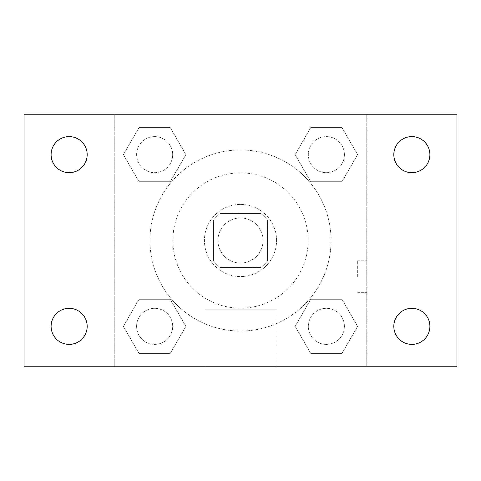 <?xml version="1.0" encoding="UTF-8"?>
<svg xmlns="http://www.w3.org/2000/svg" width="481" height="481" viewBox="0 0 481 481"><rect width="100%" height="100%" fill="white"/><g stroke="black" fill="none" stroke-linecap="round" stroke-linejoin="round"><path stroke-width="0.36" stroke-dasharray="2.4 1.8" d="M263.047 240.5A22.547 22.547 0 0 0 229.227 220.971A22.547 22.547 0 0 0 229.227 260.029A22.547 22.547 0 0 0 263.047 240.5A22.547 22.547 0 0 0 229.227 220.971A22.547 22.547 0 0 0 229.227 260.029A22.547 22.547 0 0 0 263.047 240.5M260.702 267.556L220.298 267.556A33.766 33.766 0 0 1 213.444 260.702L213.444 220.298A33.766 33.766 0 0 1 220.298 213.444L260.702 213.444A33.766 33.766 0 0 1 267.556 220.298L267.556 260.702A33.766 33.766 0 0 1 260.702 267.556L220.298 267.556A33.766 33.766 0 0 1 213.444 260.702L213.444 220.298A33.766 33.766 0 0 1 220.298 213.444L260.702 213.444A33.766 33.766 0 0 1 267.556 220.298L267.556 260.702A33.766 33.766 0 0 1 260.702 267.556M240.5 204.425A36.075 36.075 0 0 1 271.741 258.537A36.075 36.075 0 0 1 209.259 258.537A36.075 36.075 0 0 1 240.5 204.425A36.075 36.075 0 0 0 204.425 240.5A36.075 36.075 0 0 0 240.5 276.575A36.075 36.075 0 0 0 276.575 240.5A36.075 36.075 0 0 0 240.5 204.425M308.141 240.5A67.641 67.641 0 0 0 206.68 181.92A67.641 67.641 0 0 0 206.68 299.08A67.641 67.641 0 0 0 308.141 240.5A67.641 67.641 0 0 0 206.68 181.92A67.641 67.641 0 0 0 206.68 299.08A67.641 67.641 0 0 0 308.141 240.5M123.401 154.641L139.021 127.585L170.262 127.585L185.882 154.641L170.262 181.698L139.021 181.698L123.401 154.641L139.021 127.585L170.262 127.585L185.882 154.641L170.262 181.698L139.021 181.698L123.401 154.641L139.021 127.585L170.262 127.585L185.882 154.641L170.262 181.698L139.021 181.698L123.401 154.641M123.401 326.358L139.021 299.302L170.262 299.302L185.882 326.358L170.262 353.415L139.021 353.415L123.401 326.358L139.021 299.302L170.262 299.302L185.882 326.358L170.262 353.415L139.021 353.415L123.401 326.358L139.021 299.302L170.262 299.302L185.882 326.358L170.262 353.415L139.021 353.415L123.401 326.358M114.237 366.762L114.237 114.237L366.762 114.237L366.762 366.762L114.237 366.762L114.237 114.237L366.762 114.237L366.762 366.762L114.237 366.762L114.237 114.237L366.762 114.237L366.762 366.762L24.05 366.762L24.05 114.237L114.237 114.237L114.237 366.762M295.118 154.641L310.738 127.585L341.979 127.585L357.599 154.641L341.979 181.698L310.738 181.698L295.118 154.641L310.738 127.585L341.979 127.585L357.599 154.641L341.979 181.698L310.738 181.698L295.118 154.641L310.738 127.585L341.979 127.585L357.599 154.641L341.979 181.698L310.738 181.698L295.118 154.641M295.118 326.358L310.738 299.302L341.979 299.302L357.599 326.358L341.979 353.415L310.738 353.415L295.118 326.358L310.738 299.302L341.979 299.302L357.599 326.358L341.979 353.415L310.738 353.415L295.118 326.358L310.738 299.302L341.979 299.302L357.599 326.358L341.979 353.415L310.738 353.415L295.118 326.358M256.283 114.237L224.717 114.25L256.283 114.237M331.048 240.5A90.548 90.548 0 0 0 195.226 162.085A90.548 90.548 0 0 0 195.226 318.915A90.548 90.548 0 0 0 331.048 240.5A90.548 90.548 0 0 0 195.226 162.085A90.548 90.548 0 0 0 195.226 318.915A90.548 90.548 0 0 0 331.048 240.5M172.679 326.358A18.037 18.037 0 0 0 145.623 310.738A18.037 18.037 0 0 0 145.623 341.979A18.037 18.037 0 0 0 172.679 326.358A18.037 18.037 0 0 0 145.623 310.738A18.037 18.037 0 0 0 145.623 341.979A18.037 18.037 0 0 0 172.679 326.358A18.037 18.037 0 0 0 145.623 310.738A18.037 18.037 0 0 0 145.623 341.979A18.037 18.037 0 0 0 172.679 326.358A18.037 18.037 0 0 0 145.623 310.738A18.037 18.037 0 0 0 145.623 341.979A18.037 18.037 0 0 0 172.679 326.358M172.679 154.641A18.037 18.037 0 0 0 145.623 139.021A18.037 18.037 0 0 0 145.623 170.262A18.037 18.037 0 0 0 172.679 154.641A18.037 18.037 0 0 0 145.623 139.021A18.037 18.037 0 0 0 145.623 170.262A18.037 18.037 0 0 0 172.679 154.641A18.037 18.037 0 0 0 145.623 139.021A18.037 18.037 0 0 0 145.623 170.262A18.037 18.037 0 0 0 172.679 154.641A18.037 18.037 0 0 0 145.623 139.021A18.037 18.037 0 0 0 145.623 170.262A18.037 18.037 0 0 0 172.679 154.641M344.396 154.641A18.037 18.037 0 0 0 317.34 139.021A18.037 18.037 0 0 0 317.34 170.262A18.037 18.037 0 0 0 344.396 154.641A18.037 18.037 0 0 0 317.34 139.021A18.037 18.037 0 0 0 317.34 170.262A18.037 18.037 0 0 0 344.396 154.641A18.037 18.037 0 0 0 317.34 139.021A18.037 18.037 0 0 0 317.34 170.262A18.037 18.037 0 0 0 344.396 154.641A18.037 18.037 0 0 0 317.34 139.021A18.037 18.037 0 0 0 317.34 170.262A18.037 18.037 0 0 0 344.396 154.641M308.321 326.358A18.037 18.037 0 0 1 335.377 310.738A18.037 18.037 0 0 1 335.377 341.979A18.037 18.037 0 0 1 308.321 326.358A18.037 18.037 0 0 1 335.377 310.738A18.037 18.037 0 0 1 335.377 341.979A18.037 18.037 0 0 1 308.321 326.358M275.968 366.762L205.032 366.762L275.968 366.762L205.032 366.762L275.968 366.762L275.968 309.764L205.032 309.764L275.968 309.764L205.032 309.764L275.968 309.764L275.968 366.762M114.237 276.575L114.237 260.792L114.25 276.575M366.762 276.575L366.762 260.792L366.762 276.575M357.672 276.575L357.672 260.792L357.672 276.575M366.762 114.237L456.95 114.237L456.95 366.762L366.762 366.762L366.762 114.237M69.144 172.679A18.037 18.037 0 0 0 84.764 145.623A18.037 18.037 0 0 0 53.523 145.623A18.037 18.037 0 0 0 69.144 172.679M69.144 344.396A18.037 18.037 0 0 0 84.764 317.34A18.037 18.037 0 0 0 53.523 317.34A18.037 18.037 0 0 0 69.144 344.396M411.856 172.679A18.037 18.037 0 0 0 427.477 145.623A18.037 18.037 0 0 0 396.236 145.623A18.037 18.037 0 0 0 411.856 172.679M411.856 344.396A18.037 18.037 0 0 0 427.477 317.34A18.037 18.037 0 0 0 396.236 317.34A18.037 18.037 0 0 0 411.856 344.396M344.396 326.358A18.037 18.037 0 0 0 317.34 310.738A18.037 18.037 0 0 0 317.34 341.979A18.037 18.037 0 0 0 344.396 326.358A18.037 18.037 0 0 0 317.34 310.738A18.037 18.037 0 0 0 317.34 341.979A18.037 18.037 0 0 0 344.396 326.358M357.672 292.358L366.762 292.358L357.672 292.358M357.672 260.792L366.762 260.792L357.672 260.792M205.032 309.764L205.032 366.762L205.032 309.764"/><path stroke-width="0.72" d="M24.05 114.237L456.95 114.237L456.95 366.762L24.05 366.762L24.05 114.237M69.144 308.321A18.037 18.037 0 0 1 87.181 326.358A18.037 18.037 0 0 1 69.144 344.396A18.037 18.037 0 0 1 51.106 326.358A18.037 18.037 0 0 1 69.144 308.321M411.856 308.321A18.037 18.037 0 0 1 429.894 326.358A18.037 18.037 0 0 1 411.856 344.396A18.037 18.037 0 0 1 393.819 326.358A18.037 18.037 0 0 1 411.856 308.321M411.856 136.604A18.037 18.037 0 0 1 429.894 154.641A18.037 18.037 0 0 1 411.856 172.679A18.037 18.037 0 0 1 393.819 154.641A18.037 18.037 0 0 1 411.856 136.604M69.144 136.604A18.037 18.037 0 0 1 87.181 154.641A18.037 18.037 0 0 1 69.144 172.679A18.037 18.037 0 0 1 51.106 154.641A18.037 18.037 0 0 1 69.144 136.604"/></g></svg>
